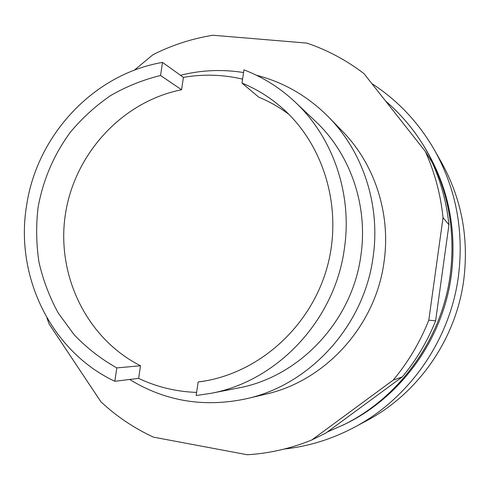 <?xml version="1.0" encoding="UTF-8"?>
<svg xmlns="http://www.w3.org/2000/svg" width="490" height="490" viewBox="0 0 490 490"><rect width="100%" height="100%" fill="white"/><g stroke="black" fill="none" stroke-linecap="round" stroke-linejoin="round"><path stroke-width="0.73" d="M246.887 398.646L265.923 394.125C325.63 380.791 375.757 325.679 384.044 261.832C391.008 213.848 374.703 164.052 342.345 131.173L328.692 117.153C363.188 152.2 380.601 205.494 373.117 256.925C364.211 325.366 310.531 384.448 246.887 398.646C204.502 407.79 165.43 401.402 129.672 379.474M134.285 70.217L152.972 54.702C171.929 45.117 191.915 38.637 212.93 35.249L306.844 43.096C327.375 50.029 346.418 60.215 363.99 73.641L425.253 151.318L432.229 162.576C441.098 182.231 446.666 202.97 448.944 224.794L435.622 320.809C427.452 341.365 416.347 360.064 402.302 376.896L325.838 433.087L311.805 439.965C290.852 448.497 269.353 453.422 247.309 454.751L153.468 437.147C133.997 428.125 116.479 416.347 100.928 401.812L49.11 323.994L46.899 317.814M425.253 151.318C434.691 172.253 440.62 194.365 443.04 217.652L428.793 320.178C420.071 342.143 408.219 362.104 393.243 380.075L402.302 376.896M393.243 380.075L311.805 439.965M428.793 320.178L435.622 320.809M443.04 217.652L448.944 224.794M371.824 83.576C397.874 100.438 418.846 122.751 434.746 150.516L441.613 162.686C461.647 198.928 469.016 238.103 463.718 280.219C455.865 339.466 418.031 393.593 366.618 420.726L354.295 427.323C332.061 439.12 308.743 446.353 284.335 449.024M434.746 150.516C456.202 189.305 464.079 231.317 458.389 276.544C449.949 340.164 409.328 398.297 354.295 427.323M385.642 101.093C400.618 113.913 413.364 128.907 423.881 146.063L425.234 148.292C448.344 187.039 457.023 229.473 451.284 275.582C442.868 339.233 400.991 397.035 345.076 424.107L327.24 432.051M423.881 146.063C447.26 185.275 456.043 228.224 450.237 274.902C441.711 339.349 399.313 397.868 342.737 425.259M289.008 114.452C279.606 107.353 269.531 101.602 258.781 97.185L241.993 83.079L243.934 69.85C262.91 77.077 279.98 87.808 295.139 102.049L315.462 121.281C350.221 153.78 368.229 205.445 360.916 255.296C352.408 320.962 299.402 377.037 237.926 388.068L210.461 393.415L196.165 395.516L198.15 381.998L206.198 380.761M295.139 102.049C332.875 137.31 352.463 193.715 344.433 248.259C335.08 320.111 277.193 381.471 210.461 393.415M196.619 392.404C176.161 391.694 156.837 387.014 138.639 378.384L114.813 381.281C50.972 351.293 14.927 276.36 26.515 206.051C36.634 135.497 93.259 74.217 162.508 62.401L183.413 77.383C203.197 73.953 222.913 74.535 242.568 79.135M138.639 378.384L140.514 365.76C86.43 338.425 56.081 274.902 65.384 214.302C74.584 153.67 122.279 101.534 181.576 89.756L183.413 77.383M140.514 365.76L116.81 367.904C101.02 359.017 86.853 348.035 74.302 334.958L58.298 313.11C49.551 297.136 43.12 280.219 38.998 262.346C36.254 244.179 35.935 225.921 38.049 207.582C43.034 179.983 53.771 154.907 70.254 132.343C82.044 118.237 95.458 106.005 110.489 95.648C126.267 86.534 142.951 79.815 160.549 75.497L181.576 89.756M241.993 83.079C256.484 89.008 269.745 97.216 281.793 107.69C324.79 145.138 343.643 210.553 326.597 269.157C309.57 327.767 258.579 372.878 202.205 381.428L198.15 381.998M114.813 381.281L116.81 367.904M160.549 75.497L162.508 62.401M180.485 75.282C201.268 70.058 222.282 69.145 243.536 72.544M256.429 75.24C283.986 82.363 308.075 96.334 328.692 117.153"/></g></svg>
